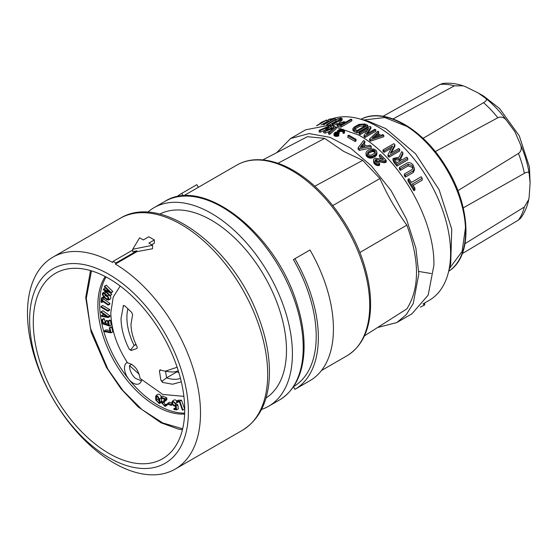 <?xml version="1.0" encoding="UTF-8"?>
<svg xmlns="http://www.w3.org/2000/svg" width="558" height="558" viewBox="0 0 558 558"><rect width="100%" height="100%" fill="white"/><g stroke="black" fill="none" stroke-linecap="round" stroke-linejoin="round"><path stroke-width="0.84" d="M151.671 244.753L154.357 243.204L154.357 239.961L148.86 243.128L152.564 245.269L152.564 248.742L136.954 251.616L115.38 264.074A122.348 70.636 60 0 1 194.184 371.963A122.348 70.636 60 0 1 175.17 469.111A122.348 70.636 60 0 1 113.992 463.049A122.348 70.636 60 0 1 34.066 355.237A122.348 70.636 60 0 1 52.822 257.203A122.348 70.636 60 0 1 112.611 262.476L113.107 261.374L132.706 250.061M109.005 274.376A112.263 64.819 60 0 1 177.751 451.561A112.263 64.819 60 0 1 40.253 372.179A112.263 64.819 60 0 1 109.005 274.376M115.38 264.074L115.869 262.978L113.107 261.374M115.869 262.978L136.954 250.807L136.954 251.616M152.564 245.269L132.706 249.259L132.706 251.658L136.954 250.807M132.706 249.259L139.619 237.799L143.322 239.933L148.819 236.759L154.357 239.961M33.292 322.322A107.08 61.819 60 0 1 55.465 273.308A107.08 61.819 60 0 1 162.545 335.128A107.08 61.819 60 0 1 162.538 458.767A107.08 61.819 60 0 1 80.031 430.079A107.08 61.819 60 0 1 33.292 322.322M265.992 398.028A106.243 61.338 -120 0 0 264.478 276.273A106.243 61.338 -120 0 0 159.79 214.084M261.535 409.426A114.634 66.186 -120 0 0 268.67 406.224A114.634 66.186 -120 0 0 268.67 273.852A114.634 66.186 -120 0 0 154.036 207.667A114.634 66.186 -120 0 0 147.696 212.242M105.239 276.545A82.556 47.667 -120 0 0 114.983 362.581A82.556 47.667 -120 0 0 184.628 414.043M183.247 195.928L181.775 193.375L196.862 184.663L198.376 187.293L183.442 195.914L236.801 165.112C242.339 161.925 248.498 160.146 255.271 159.762C267.338 159.19 280.039 162.741 293.369 170.413C323.201 187.265 351.749 225.048 363.697 263.236C368.789 279.244 371.063 294.31 370.512 308.441C369.396 331.02 361.528 346.818 346.909 355.83A110.114 63.57 -120 0 0 363.788 267.596A110.114 63.57 -120 0 0 291.855 170.567A110.114 63.57 -120 0 0 236.801 165.112M293.557 386.631A110.114 63.57 -120 0 0 293.403 259.575L310.004 249.991A113.148 65.328 60 0 1 310.004 380.64L294.917 389.351A113.148 65.328 -120 0 0 294.917 258.696M106.062 276.977A82.556 47.667 -120 0 0 116.713 361.584A82.556 47.667 -120 0 0 184.663 413.115M181.775 193.375A113.148 65.328 -120 0 0 176.726 196.862M293.445 386.792L294.917 389.351M172.631 404.55L171.264 405.345L167.902 404.334L167.7 403.253L169.43 402.255L171.997 403.022M178.148 400.219L181.545 400.198L184.67 409.133L182.382 410.13L179.536 402.004L176.698 402.025L176.419 401.216L178.148 400.219M161.541 398.077L161.618 401.209A2.929 1.695 60 0 1 161.011 402.618L159.281 403.622L155.745 399.953L155.661 396.633L156.268 395.294L159.804 398.956L159.888 402.276L159.281 403.622M156.268 395.294L157.998 394.297A2.929 1.695 60 0 1 161.325 396.85M175.763 407.745L173.782 408.707L175.93 409.014L175.4 406.091C173.587 406.189 172.429 404.934 171.913 402.332L172.527 400.986L174.256 399.988A2.929 1.695 60 0 1 176.74 401.035M177.36 402.018A2.929 1.695 60 0 1 177.542 402.437L175.261 403.462L172.966 401.753L172.541 402.688C173.015 404.738 173.894 405.568 175.17 405.178L175.045 405.282M174.305 402.074A2.051 1.186 -120 0 0 176.558 404.376M176.9 404.18L177.842 404.92L178.358 408.888L176.628 409.886L176.112 405.917L175.17 405.178L176.9 404.18M110.17 292.81L111.809 294.408L109.877 295.97L103.328 289.602L103.53 289.037L109.473 291.771L104.339 286.77L104.555 286.149L111.105 292.518L110.889 293.138L104.939 290.404L110.079 295.405L109.877 295.97M103.53 289.037L105.26 288.04L105.978 288.367M104.555 286.149L106.292 285.152L112.835 291.52L110.889 293.138M101.709 302.52L101.089 302.08L101.507 297.951L103.237 296.954L103.858 297.393L103.683 299.081L109.947 303.489L109.877 304.166L108.147 305.163L101.891 300.755L101.709 302.52L103.181 301.669M107.889 311.183L100.963 307.186L100.963 306.468L102.693 305.47L109.619 309.46L109.619 310.185L107.889 311.183L107.889 310.464L109.619 309.46M101.089 311.713L102.818 310.715L109.87 315.702L109.947 316.532L108.217 317.53L101.507 316.323L101.437 315.549L106.878 316.526L101.158 312.487L101.089 311.713L108.14 316.7L108.217 317.53M101.437 315.549L103.167 314.552L104.388 314.775M110.365 320.285L108.636 321.282L108.029 321.094L109.759 320.09L110.365 320.285L111.195 325.056L109.466 326.053L102.714 323.898L101.954 319.56L103.683 318.562L104.297 318.757L105.302 322.433M107.457 320.585L105.727 321.582L105.12 321.387L106.85 320.39L107.457 320.585L107.924 323.27L108.433 323.438M111.014 326.862L111.607 326.974L112.835 331.843L111.105 332.84L104.555 331.647L104.36 330.852L110.317 331.933L109.284 327.867L111.014 326.862M104.36 330.852L106.09 329.848L109.968 330.559M110.156 295.803A2.692 1.555 60 0 1 110.268 299.095L108.538 300.092L106.78 299.667L103.725 297.121L102.247 294.129L102.805 292.894L104.569 293.32L107.61 295.859L109.096 298.865L108.538 300.092M102.805 292.894L104.534 291.897A2.692 1.555 60 0 1 105.755 291.96M141.627 379.97A12.234 7.066 60 0 1 139.263 383.695A12.234 7.066 60 0 1 129.84 380.416A12.234 7.066 60 0 1 124.497 368.106A12.234 7.066 60 0 1 127.029 362.505A12.234 7.066 60 0 1 127.259 362.386M166.758 397.798L165.029 398.803L160.913 397.094L162.643 396.089L166.758 397.798L166.884 398.949A1.862 1.074 60 0 1 166.591 399.967L164.491 401.662A1.772 1.025 -120 0 0 164.359 403.204A1.772 1.025 -120 0 0 165.614 404.669M167.316 404.494L165.587 405.492L164.973 405.045L166.703 404.041L167.316 404.494A2.657 1.535 60 0 1 166.786 405.443L165.056 406.44L161.848 403.057L162.287 401.92L164.387 400.225L164.491 399.305L160.997 397.854L160.913 397.094M167.7 403.253L171.062 404.264L172.171 403.622M171.062 404.264L171.264 405.345M181.545 400.198L179.816 401.195L182.94 410.13M176.419 401.216L179.816 401.195M173.782 408.707L173.998 409.509L176.628 409.886M177.842 404.92L176.112 405.917M172.527 400.986L175.812 403.434M111.809 294.408L110.079 295.405M112.835 291.52L111.105 292.518M109.947 303.489L108.217 304.487L108.147 305.163M103.683 299.081L101.954 300.078L108.217 304.487M103.858 297.393L102.128 298.391L101.954 300.078M101.507 297.951L102.128 298.391M100.963 306.468L107.889 310.464M109.87 315.702L108.14 316.7M108.029 321.094L108.719 325.077L106.194 324.275L105.727 321.582M107.924 323.27L106.194 324.275M105.12 321.387L105.588 324.079L103.181 323.312L102.567 319.755L101.954 319.56M104.911 322.308L103.181 323.312M104.297 318.757L102.567 319.755M108.636 321.282L109.466 326.053M111.607 326.974L109.284 327.867M109.877 327.971L111.105 332.84M183.889 396.354L162.797 394.443L140.051 378.401C138.426 369.661 134.276 364.507 127.615 362.93C116.72 345.981 111.126 329.178 110.826 312.522L113.232 297.065L120.193 286.024M164.973 405.045L164.617 405.68L162.476 403.42L164.861 400.965L165.029 398.803M165.587 405.492L165.056 406.44M364.416 335.895L406.859 308.874C419.7 288.381 419.7 260.474 406.859 225.153L359.861 252.502M332.763 205.567L379.949 178.539C387.259 195.035 396.229 210.575 406.859 225.153M379.949 178.539L362.728 160.355L314.768 186.233M277.968 163.285L324.665 138.377L343.7 151.406L362.728 160.355M324.665 138.377L307.444 136.675L262.818 159.916M156.366 400.295L156.714 396.054L159.183 398.621L159.267 401.92L158.842 402.855L156.366 400.295L158.095 399.298L158.026 396.354M106.913 299.046L103.872 296.507L102.874 294.484L103.251 293.661L104.43 293.947L107.471 296.486L108.475 298.502L108.099 299.332L106.913 299.046L108.44 298.16M123.527 305.4L123.116 305.84L124.859 305.875L131.688 312.452L132.63 314.517L131.004 324.17C131.074 331.285 133.055 338.692 136.954 346.406L137.275 347.62L136.752 348.576L131.123 350.494L129.198 349.155C123.848 338.49 121.128 328.244 121.037 318.416L123.464 305.428M181.301 381.818L172.617 384.225L162.511 382.39L160.906 380.214L159.469 371.237L159.846 370.003L165.28 371.203L177.116 367.255M377.557 327.525L396.815 322.552L406.217 314.726L413.227 303.524L418.821 273.915L415.891 248.254L406.573 219.378L391.06 190.557L371.349 165.852L350.557 148.114L330.022 137.345L309.132 133.564L290.572 138.53L276.629 152.725M158.095 399.298L159.26 401.558M104.723 294.185L105.602 295.51L103.872 296.507M108.35 297.805L105.602 295.51M127.887 308.797A46.788 27.014 -120 0 0 134.087 345.437L130.795 349.873L129.198 349.155M130.795 349.873L131.123 350.494M135.95 344.363L134.087 345.437L136.131 344.739M162.511 382.39L162.148 381.149L166.577 377.85A46.788 27.014 -120 0 0 180.471 378.429M165.287 371.21L169.758 371.816A38.76 22.376 -120 0 0 178.274 370.735M160.432 369.703L159.469 371.237M162.148 381.149L160.906 380.214M165.517 371.237L166.577 377.85L176.907 371.879L178.804 372.465M141.411 380.821L135.315 378.275C131.486 374.544 129.54 370.317 129.491 365.609L131.751 364.304M396.815 322.552L411.902 313.84L428.188 295.098L433.908 265.203C434.94 219.447 398.921 157.063 358.78 135.078L330.029 125.083L305.658 129.819L290.572 138.53M324.568 130.363L320.348 132.204L319.155 132.044L319.155 130.328L329.973 125.655L331.271 125.885L331.271 127.573L329.715 128.863M331.271 125.885L325.753 130.516L334.946 126.708L336.244 127.05L336.244 128.703L329.757 134.325L328.564 133.969L328.564 132.323L333.649 127.998L325.216 131.437L323.703 131.095L328.676 126.889L320.348 130.495L319.155 130.328M329.904 131.179L325.216 133.104L323.703 132.776L323.703 131.095M356.046 139.34L356.046 140.944L355.076 141.502L347.829 137.324L347.829 135.72L348.806 135.162L356.046 139.34L355.076 139.905L347.829 135.72M359.436 150.374L359.436 148.756L358.138 147.772L358.138 149.391L359.436 150.374L371.223 147.884L371.223 146.252L370.031 145.289L366.46 146.015L363.216 143.552L364.841 141.348L364.841 142.96L363.983 144.124M376.887 153.631L376.238 155.647L374.83 156.784L370.721 158.172L368.022 157.454L366.397 155.996L365.964 152.871L366.613 151.413L368.887 149.795L371.482 148.909L374.076 149.126L376.134 150.465L376.887 151.964L376.238 153.966L372.13 156.338L369.968 156.442L368.022 155.794L366.725 154.789L365.964 153.338M382.014 159.497L379.377 156.84L379.377 155.145L380.458 154.517L386.185 160.411L383.374 160.962L376.238 159.497L375.157 160.118L375.157 160.976L375.157 160.118M386.185 160.411L386.185 162.155L384.567 162.734L376.783 161.234L375.374 161.527M379.593 163.501L379.593 165.245L379.161 165.496L377.431 165.593L375.59 164.882L373.86 163.096L373.532 160.544L374.941 162.664L376.566 163.654L378.512 163.947L379.593 163.501L378.401 162.238L376.455 162.308L375.157 160.976M338.804 134.29L338.804 135.901L335.539 136.285L334.096 135.545L333.998 133.453L335.079 132.344L337.395 131.786L337.562 130.642L339.187 129.63L343.351 129.428L344.53 130.342L344.342 131.367L343.854 131.834L342.975 131.569L343.121 130.14L342.591 129.881L339.508 130.105L338.385 131.095L339.118 132.03L336.202 132.504L335.107 133.313L335.902 134.115L338.804 134.29L336.509 134.75L334.354 134.199L334.354 135.824M344.593 130.746L344.551 132.567L343.854 133.446L342.975 133.181L342.975 131.569M343.121 131.758L341.084 131.367L338.894 132.065M339.118 132.03L339.118 133.648L338.336 134.101M338.015 134.004L336.014 134.192M176.816 371.3L176.907 371.879M129.491 365.609L139.2 374.237M320.348 132.204L320.348 130.495M325.216 133.104L325.216 131.437M329.757 134.325L329.757 132.678L328.564 132.323M336.244 127.05L329.757 132.678M355.076 141.502L355.076 139.905M364.841 141.348L363.649 140.504L358.138 147.772M371.223 146.252L359.436 148.756M366.076 155.396L366.076 153.743M366.397 155.996L366.397 154.343M366.725 156.442L366.725 154.789M367.478 157.126L367.478 155.466M368.022 157.454L368.022 155.794M368.775 157.823L368.775 156.156M369.319 158.005L369.319 156.331M369.968 158.116L369.968 156.442M370.721 158.172L370.721 156.498M371.37 158.123L371.37 156.449M372.13 158.019L372.13 156.338M372.884 157.747L372.884 156.066M373.965 157.286L373.965 155.605M374.83 156.784L374.83 155.11M375.694 156.121L375.694 154.447M376.238 155.647L376.238 153.966M376.566 155.131L376.566 153.45M376.783 154.678L376.783 153.004M376.887 154.12L376.887 152.453M379.377 155.145L383.59 159.421L375.262 158.193L373.748 159.065L373.532 160.544M373.86 163.096L373.86 161.381M374.292 163.71L374.292 161.994M374.941 164.38L374.941 162.664M375.59 164.882L375.59 163.159M376.566 165.384L376.566 163.654M377.431 165.593L377.431 163.864M378.512 165.691L378.512 163.947M379.161 165.496L379.161 163.752M375.374 161.311L375.374 159.825M375.806 161.283L375.806 159.574M376.238 161.199L376.238 159.497M376.783 161.234L376.783 159.525M379.593 161.869L379.593 160.153M380.779 162.238L380.779 160.516M382.188 162.497L382.188 160.76M383.374 162.699L383.374 160.962M384.567 162.734L384.567 160.99M385.536 162.531L385.536 160.781M334.535 135.943L334.535 134.325M334.744 136.054L334.744 134.429M334.988 136.145L334.988 134.527M335.253 136.222L335.253 134.611M335.539 136.285L335.539 134.673M335.853 136.333L335.853 134.715M336.174 136.361L336.174 134.743M336.509 136.368L336.509 134.75M336.851 136.354L336.851 134.743M337.199 136.326L337.199 134.715M337.541 136.278L337.541 134.666M337.876 136.208L337.876 134.597M338.204 136.124L338.204 134.513M338.511 136.019L338.511 134.408M335.149 133.655L335.149 133.209M335.212 133.746L335.212 133.104M335.302 133.829L335.302 133.006M335.407 133.913L335.407 132.909M335.532 133.983L335.532 132.811M335.679 134.046L335.679 132.727M335.839 134.094L335.839 132.644M336.014 134.136L336.014 132.567M336.202 134.129L336.202 132.504M336.397 134.066L336.397 132.448M336.607 134.025L336.607 132.399M336.809 133.983L336.809 132.365M337.025 133.962L337.025 132.337M337.234 133.948L337.234 132.323M337.437 133.941L337.437 132.323M337.639 133.955L337.639 132.33M337.827 133.976L337.827 132.351M338.015 133.955L338.015 132.386M338.183 133.927L338.183 132.427M338.336 134.018L338.336 132.483M338.427 131.493L338.427 130.963M338.504 131.611L338.504 130.83M338.608 131.73L338.608 130.698M338.741 131.834L338.741 130.565M338.894 131.932L338.894 130.439M339.076 131.946L339.076 130.321M339.285 131.834L339.285 130.209M339.508 131.73L339.508 130.105M339.745 131.639L339.745 130.014M339.996 131.555L339.996 129.93M340.261 131.493L340.261 129.868M340.533 131.437L340.533 129.812M340.812 131.395L340.812 129.77M341.084 131.367L341.084 129.742M341.356 131.353L341.356 129.728M341.629 131.353L341.629 129.728M341.887 131.367L341.887 129.749M342.138 131.402L342.138 129.777M342.368 131.444L342.368 129.826M342.591 131.507L342.591 129.881M342.786 131.576L342.786 129.958M342.968 131.66L342.968 130.042M343.247 131.318L343.121 130.14M343.351 131.186L343.247 130.244M343.428 131.046L343.351 130.363M343.477 130.907L343.428 130.488M343.135 131.444L343.477 130.621M343.854 133.446L343.854 131.834M344.021 133.313L344.021 131.702M344.167 133.174L344.167 131.562M344.342 132.978L344.342 131.367M344.467 132.769L344.467 131.158M344.551 132.567L344.551 130.949M337.269 131.793L337.269 131.423M334.026 135.392L333.991 133.613M334.096 135.545L334.026 133.774M334.207 135.692L334.096 133.92M360.301 147.389L362.351 144.341L365.058 146.384L360.301 147.389M370.289 150.681L372.884 149.969L374.292 150.416L375.262 151.609L374.941 153.087L371.265 155.208L368.559 154.838L367.478 153.087L367.91 152.215L370.289 150.681L370.289 152.334L372.346 151.616L372.346 149.969M422.992 303.936L429.221 300.337A103.209 59.587 -120 0 0 448.088 273.553A103.209 59.587 -120 0 0 429.221 181.162A103.209 59.587 -120 0 0 358.641 118.631A103.209 59.587 -120 0 0 333.321 118.408M328.25 120.388A103.209 59.587 -120 0 0 326.862 121.1M365.002 137.463L365.002 136.075L364.032 135.475L364.032 136.863L365.002 137.463L375.799 131.228L375.799 129.84L374.83 129.24L366.355 134.136L370.93 126.987L370.93 128.382L367.743 133.334M367.171 130.551L360.133 134.611L359.066 134.039L359.066 132.644L369.863 126.415L370.93 126.987M412.878 168.69L412.188 167.323L408.191 165.852L400.365 170.371L399.389 169.13L399.389 167.519L407.221 162.999C409.349 162.211 411.33 162.915 413.157 165.105L414.385 168.446L413.157 170.874L405.331 175.393L404.362 174.04L412.188 169.52L413.011 167.902L412.188 165.663L408.191 164.226L400.365 168.739L399.389 167.519M414.385 168.446L414.385 170.148L413.157 172.589L405.331 177.109L404.362 175.735L404.362 174.04M383.785 136.724L370.505 141.139L369.535 140.456L369.535 139.061L377.843 131.151L378.84 131.814L377.515 133.076L380.661 135.287L382.788 134.583L383.785 135.322L383.785 136.724M378.84 131.814L378.366 133.662M399.758 150.939L388.961 157.175L387.984 156.177L387.984 154.692L392.56 146.008L384.092 150.897L383.018 149.907L393.815 143.678L394.89 144.668L390.314 153.345L398.782 148.456L399.758 149.446L399.758 150.939M391.437 148.114L384.092 152.355L383.018 151.358L383.018 149.907M394.89 144.668L394.89 146.119L391.409 152.711M422.197 178.288L412.376 183.959L414.915 188.158L414.915 190.118L413.938 190.683L408.003 181.036L408.003 179.257L408.972 178.7L411.399 182.417L421.227 176.74L422.197 178.288L422.197 180.157L413.227 185.34M407.745 158.291L407.745 159.874L396.947 166.103L394.171 162.845L392.971 160.062L392.971 158.542L399.033 157.119L401.802 151.588L402.876 152.746L400.17 158.2L401.76 160.034L406.768 157.147L407.745 158.291L396.947 164.526L394.171 161.304L392.971 158.542M402.876 152.746L402.876 154.266L400.651 158.751M339.913 120.068L335.923 121.232L329.353 125.02M327.121 124.88L327.121 124.218L334.946 119.698L340.889 117.961L342.117 118.568L342.117 120.089L339.09 122.397M337.22 123.478L333.607 125.564M316.484 125.717L324.916 120.849L320.92 122.551L326.862 119.949L326.862 121.728L321.15 125.02M328.864 121.358L328.25 121.525L328.25 119.803L329.227 119.245L335.163 118.177L324.365 124.406L323.396 124.518L333.217 118.847L328.25 119.803M327.121 124.434L326.388 124.859M341.043 127.126L341.043 125.676L338.002 125.034L336.802 124.211L343.784 121.693L345.862 122.111L350.87 119.217L351.84 119.44L351.84 120.891L341.043 127.126L338.002 126.506M337.304 126.303L336.802 124.211M367.813 125.355L367.813 126.75L357.015 132.985L354.044 131.576L352.816 130.167L352.816 128.765L354.044 127.189L358.906 124.385L364.841 123.946L367.813 125.355L357.015 131.59L354.044 130.181L352.816 128.758M362.351 144.341L362.351 145.952L363.397 146.733M361.563 147.117L362.351 145.952M371.586 150.088L371.586 151.741M368.991 151.434L368.991 153.08L370.289 152.334M367.91 152.215L367.91 153.862L368.991 153.08M367.589 152.711L367.589 153.652M367.589 154.364L367.91 153.862M375.262 151.609L375.262 152.578M375.046 151.092L375.262 153.269M374.292 150.416L374.292 152.069L375.046 152.752M373.644 150.158L373.644 151.811L374.292 152.069M372.884 149.969L372.884 151.616L373.644 151.811M372.346 151.616L372.884 151.616M420.327 307.109L423.766 305.449L423.766 303.489M424.736 302.924L424.736 304.884L423.766 305.449M405.331 177.109L405.331 175.393M400.365 170.371L400.365 168.739M370.505 141.139L370.505 139.744L369.535 139.061M383.785 135.322L370.505 139.744M384.092 152.355L384.092 150.897M388.961 157.175L388.961 155.682L387.984 154.692M399.758 149.446L388.961 155.682M413.938 190.683L413.938 188.723L408.003 179.257M414.915 188.158L413.938 188.723M396.947 166.103L396.947 164.526M364.032 135.475L368.608 128.333L360.133 133.222L359.066 132.644M375.799 129.84L365.002 136.075M450.704 263.822L451.736 229.185L439.16 189.804L415.57 153.813L385.843 128.64L368.378 121.226L358.641 118.631M335.923 121.232L335.923 119.67L339.913 118.526L340.743 118.924L332.087 124.294L332.087 125.334M333.056 125.473L333.056 124.364L332.087 124.294M342.117 118.568L340.889 119.851L333.056 124.364M328.09 124.929L328.09 124.19L327.121 124.218M335.923 119.67L328.09 124.19M319.95 123.116L319.95 123.716M326.862 119.949L317.077 125.599M323.396 124.88L323.396 124.518M324.365 124.853L324.365 124.406M335.163 119.572L335.163 118.177M351.84 119.44L341.043 125.676M357.015 132.985L357.015 131.59M360.133 134.611L360.133 133.222M379.468 135.692L372.242 138.119L376.762 133.794L379.468 135.692M398.984 158.521L400.79 160.599L396.947 162.817L395.141 160.739L394.346 158.897L398.984 158.521L398.984 160.062L394.499 159.7M342.814 122.258L344.886 122.669L341.043 124.894L338.176 123.918L342.814 122.258L342.814 123.723L339.048 124.49M357.015 130.551L354.19 128.654L355.021 127.594L359.875 124.79L363.872 124.504L365.867 125.438L357.015 130.551M374.488 137.359L376.762 135.182L376.762 133.794M376.762 135.182L378.129 136.138M399.891 161.116L398.984 160.062M355.021 127.594L355.021 128.996L354.553 129.337M363.872 124.504L363.872 125.906L364.541 126.206M363.872 125.906L359.875 126.192L359.875 124.79M355.021 128.996L359.875 126.192M435.275 151.595L497.841 117.738C500.993 116.364 503.853 117.194 506.427 120.242L514.894 131.695L520.586 144.759C521.932 148.512 521.221 151.399 518.459 153.443L457.853 190.703M393.02 118.91L454.421 85.841L463.196 85.827L465.665 86.79L478.192 92.949L485.69 98.347C487.127 99.54 486.423 100.977 483.57 102.672L423.069 138.349M463.224 207.89L524.367 173.336C527.261 171.718 528.865 171.829 529.172 173.664L530.1 182.857L529.172 196.786L528.768 199.408L524.367 206.997L465.03 243.637M462.296 253.611L518.459 220.061L520.677 218.199C524.639 212.738 527.338 206.474 528.768 199.408M463.196 85.827C456.36 83.54 449.588 82.737 442.878 83.442L440.15 84.432L383.018 116.287M530.1 182.857L529.409 166.863L519.268 135.831L499.577 108.524L483.709 96.136L478.192 92.949M175.17 469.111L242.353 430.323A122.348 70.636 -120 0 0 242.353 289.051A122.348 70.636 -120 0 0 120.005 218.415L52.822 257.203M268.67 406.224L279.467 399.988A114.634 66.186 -120 0 0 279.467 267.617A114.634 66.186 -120 0 0 164.833 201.431L154.036 207.667M182.661 428.816L162.741 422.936L141.983 409.607L123.032 390.67L107.827 369.096L90.487 328.327L86.295 298.356L91.463 270.86M161.618 401.209L159.888 402.206M161.415 398.028L159.804 398.956M108.963 295.077L107.61 295.859M106.187 292.385L104.569 293.32M166.884 398.949L165.154 399.947M164.861 400.965L166.591 399.967M162.762 402.66L164.491 401.662M157.781 396.18L156.289 397.045M408.191 165.852L408.191 164.226M413.157 172.589L413.157 170.874M394.171 162.845L394.171 161.304M340.889 121.358L340.889 119.851M338.002 126.471L338.002 125.034M354.044 131.576L354.044 130.181M448.737 271.174A87.752 50.666 -120 0 0 447.404 170.664A87.752 50.666 -120 0 0 361.026 119.259L361.019 119.259C384.336 106.529 422.971 128.703 445.64 166.249C471.057 206.014 473.254 256.429 448.737 271.174L448.723 271.181M418.786 271.46L431.257 273.546M449.455 268.468L462.094 251.484L465.477 227.762M406.991 126.464L384.755 117.536L363.732 119.984M497.841 117.738A80.973 46.753 -120 0 0 483.57 102.672M524.367 173.336A80.973 46.753 -120 0 0 518.459 153.443M518.459 220.061A80.973 46.753 -120 0 0 524.367 206.997M454.421 85.841A80.973 46.753 -120 0 0 440.15 84.432M506.427 120.242A76.962 44.438 -120 0 0 485.69 98.347M520.586 144.759A76.962 44.438 60 0 1 529.172 173.664M242.353 430.323C259.184 419.818 268.196 401.9 269.368 376.58C270.072 356.848 266.04 335.944 257.273 313.854C231.138 245.234 160.823 192.963 120.005 218.415M279.467 399.988C294.659 390.628 302.841 374.202 304.005 350.703C304.577 335.993 302.213 320.306 296.905 303.636C276.363 234.13 203.851 176.077 164.833 201.431M90.501 270.574L85.723 297.554L91.128 332.115L106.508 367.555L121.107 388.912L138.119 406.894L160.969 422.776L178.155 429.046L182.424 429.793M321.506 370.498L346.909 355.83M450.711 263.822L448.088 273.553"/></g></svg>
